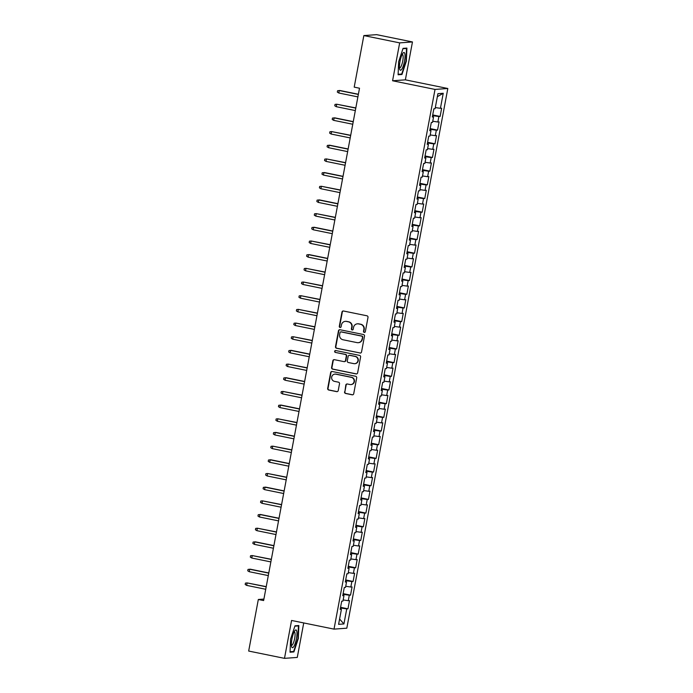 <?xml version="1.0" encoding="UTF-8"?>
<svg xmlns="http://www.w3.org/2000/svg" width="693" height="693" viewBox="0 0 693 693"><rect width="100%" height="100%" fill="white"/><g stroke="black" fill="none" stroke-linecap="round" stroke-linejoin="round"><path stroke-width="1.04" d="M364.249 332.415A0.962 0.927 -94.1 0 0 365.332 331.661L368 317.403A1.369 1.325 -94.1 0 0 366.952 315.791L343.52 311.01A1.369 1.325 -94.1 0 0 341.97 312.093L339.293 326.351A0.962 0.927 -94.1 0 0 340.28 327.494A0.962 0.927 -94.1 0 0 341.121 326.724L341.467 324.878A4.383 4.245 -94.1 0 1 346.431 321.431L348.388 321.829A4.383 4.245 -94.1 0 1 351.749 326.975L351.403 328.82A0.962 0.927 -94.1 0 0 352.382 329.963A0.962 0.927 -94.1 0 0 353.231 329.192L353.569 327.347A4.383 4.245 -94.1 0 1 358.541 323.9L360.499 324.298A4.383 4.245 -94.1 0 1 363.86 329.444L363.513 331.289A0.962 0.927 -94.1 0 0 364.249 332.415M357.423 323.83L357.77 323.804A4.383 4.245 -94.1 0 1 358.887 323.882L360.845 324.272A4.383 4.245 -94.1 0 1 364.206 329.418L363.86 331.271A0.962 0.927 -94.1 0 0 364.665 332.406M343.338 310.992A1.369 1.325 -94.1 0 0 342.307 312.067L339.639 326.334A0.962 0.927 -94.1 0 0 340.445 327.468M345.313 321.361L345.66 321.335A4.383 4.245 -94.1 0 1 346.777 321.405L348.735 321.803A4.383 4.245 -94.1 0 1 352.096 326.949L351.749 328.803A0.962 0.927 -94.1 0 0 352.555 329.937M344.542 391.848A1.369 1.325 -94.1 0 0 345.59 393.459L352.165 394.802A1.369 1.325 -94.1 0 0 353.725 393.719L356.687 377.884A1.369 1.325 -94.1 0 0 355.639 376.273L332.198 371.491A1.369 1.325 -94.1 0 0 330.648 372.574L327.685 388.409A1.369 1.325 -94.1 0 0 328.733 390.02L336.677 391.64A1.369 1.325 -94.1 0 0 338.227 390.566L339.501 383.783A1.369 1.325 -94.1 0 0 338.444 382.172L334.511 381.375A3.664 3.543 -94.1 0 1 334.918 374.125A3.664 3.543 -94.1 0 1 335.854 374.185L351.282 377.339A3.664 3.543 -94.1 0 1 350.875 384.58A3.664 3.543 -94.1 0 1 349.939 384.52L347.366 383.991A1.369 1.325 -94.1 0 0 345.807 385.074L344.889 391.822A1.369 1.325 -94.1 0 0 345.937 393.433L352.512 394.776A1.369 1.325 -94.1 0 0 352.694 394.793M263.626 600.562L359.511 88.219L354.201 87.136L363.851 35.577L399.67 42.879L392.576 80.769L435.022 89.423L334.017 629.123L291.571 620.46L284.485 658.35L248.674 651.048L258.324 599.488L263.626 600.562M359.979 353.049A1.369 1.325 -94.1 0 0 361.538 351.966L364.501 336.131A1.369 1.325 -94.1 0 0 363.453 334.52L340.012 329.738A1.369 1.325 -94.1 0 0 338.461 330.821L335.499 346.656A1.369 1.325 -94.1 0 0 336.547 348.267L360.325 353.023A1.369 1.325 -94.1 0 0 360.507 353.049M360.594 357.008L357.631 372.843A1.369 1.325 -94.1 0 1 356.072 373.925L332.64 369.144A1.369 1.325 -94.1 0 1 331.592 367.533L332.857 360.758A1.369 1.325 -94.1 0 1 334.407 359.676L343.919 361.616A1.369 1.325 -94.1 0 0 345.469 360.542L346.309 356.046A1.369 1.325 -94.1 0 0 345.261 354.435L335.369 352.416A0.962 0.927 -94.1 0 1 335.473 350.519A0.962 0.927 -94.1 0 1 335.715 350.537L359.546 355.396A1.369 1.325 -94.1 0 1 360.594 357.008M435.022 89.423L447.817 88.496L346.812 628.196L334.017 629.123M432.718 114.934L440.116 116.441L441.649 108.229L440.419 108.325L443.234 93.278L437.915 93.668L435.091 108.706L433.87 108.801L432.328 117.004L433.558 116.918L432.536 122.384L431.306 122.47L429.773 130.682L431.003 130.596L429.981 136.062L428.75 136.149L427.209 144.361L428.439 144.265L427.416 149.74L426.186 149.827L424.653 158.039L425.883 157.943L424.861 163.418L423.631 163.505L422.098 171.708L423.319 171.621L422.297 177.096L421.067 177.183L419.534 185.386L420.764 185.3L419.741 190.774L418.511 190.861L416.978 199.064L418.2 198.978L417.177 204.444L415.947 204.539L414.414 212.742L415.644 212.656L414.622 218.122L413.392 218.217L411.859 226.42L413.08 226.334L412.058 231.8L410.828 231.895L409.294 240.099L410.525 240.012L409.502 245.478L408.272 245.565L406.739 253.777L407.96 253.681L406.938 259.156L405.708 259.243L404.175 267.455L405.405 267.359L404.383 272.834L403.153 272.921L401.619 281.133L402.841 281.037L401.819 286.512L400.589 286.599L399.055 294.802L400.285 294.716L399.263 300.19L398.033 300.277L396.5 308.48L397.721 308.394L396.699 313.868L395.478 313.955L393.936 322.158L395.166 322.072L394.144 327.538L392.914 327.633L391.38 335.836L392.61 335.75L391.58 341.216L390.358 341.311L388.816 349.515L390.046 349.428L389.024 354.894L387.794 354.989L386.261 363.193L387.491 363.106L386.46 368.572L385.239 368.659L383.697 376.871L384.927 376.775L383.905 382.25L382.675 382.337L381.141 390.549L382.371 390.454L381.341 395.928L380.119 396.015L378.577 404.227L379.807 404.132L378.785 409.606L377.555 409.693L376.022 417.896L377.252 417.81L376.221 423.284L375 423.371L373.458 431.574L374.688 431.488L373.666 436.962L372.436 437.049L370.902 445.252L372.132 445.166L371.101 450.632L369.88 450.727L368.338 458.931L369.568 458.844L368.546 464.31L367.316 464.405L365.783 472.609L367.013 472.522L365.991 477.988L364.761 478.083L363.219 486.287L364.449 486.2L363.427 491.666L362.196 491.753L360.663 499.965L361.893 499.87L360.871 505.344L359.641 505.431L358.108 513.643L359.329 513.548L358.307 519.022L357.077 519.109L355.544 527.321L356.774 527.226L355.752 532.7L354.521 532.787L352.988 540.99L354.21 540.904L353.187 546.379L351.957 546.465L350.424 554.669L351.654 554.582L350.632 560.057L349.402 560.143L347.869 568.347L349.09 568.26L348.068 573.726L346.838 573.821L345.305 582.025L346.535 581.938L345.512 587.404L344.282 587.499L342.749 595.703L343.971 595.616L342.948 601.082L341.718 601.178L340.185 609.381L341.415 609.294L340.272 608.948M440.116 116.441L438.886 116.528L437.863 122.003L432.753 121.249M430.162 128.612L437.552 130.119L439.093 121.907L437.863 122.003M437.552 130.119L436.33 130.206L435.299 135.681L430.188 134.927M427.598 142.29L434.996 143.797L436.529 135.585L435.299 135.681M434.996 143.797L433.766 143.884L432.744 149.35L427.633 148.605M425.043 155.96L432.432 157.467L433.974 149.264L432.744 149.35M432.432 157.467L431.211 157.562L430.18 163.028L425.069 162.283M422.479 169.638L429.877 171.145L431.41 162.942L430.18 163.028M429.877 171.145L428.646 171.24L427.624 176.706L422.513 175.961M419.923 183.316L427.312 184.823L428.854 176.62L427.624 176.706M427.312 184.823L426.091 184.918L425.06 190.384L419.949 189.631M417.359 196.994L424.757 198.501L426.29 190.298L425.06 190.384M424.757 198.501L423.527 198.588L422.505 204.063L417.394 203.309M414.804 210.672L422.193 212.179L423.735 203.976L422.505 204.063M422.193 212.179L420.972 212.266L419.949 217.741L414.83 216.987M412.24 224.35L419.637 225.857L421.171 217.654L419.949 217.741M419.637 225.857L418.407 225.944L417.385 231.419L412.274 230.665M409.684 238.028L417.073 239.535L418.615 231.323L417.385 231.419M417.073 239.535L415.852 239.622L414.83 245.097L409.71 244.343M407.12 251.706L414.518 253.214L416.051 245.001L414.83 245.097M414.518 253.214L413.288 253.3L412.266 258.775L407.155 258.021M404.565 265.376L411.963 266.892L413.496 258.68L412.266 258.775M411.963 266.892L410.732 266.978L409.71 272.444L404.591 271.699M402.001 279.054L409.398 280.561L410.932 272.358L409.71 272.444M409.398 280.561L408.168 280.656L407.146 286.122L402.035 285.377M399.445 292.732L406.843 294.239L408.376 286.036L407.146 286.122M406.843 294.239L405.613 294.334L404.591 299.8L399.471 299.055M396.881 306.41L404.279 307.917L405.812 299.714L404.591 299.8M404.279 307.917L403.049 308.004L402.027 313.479L396.916 312.725M394.326 320.088L401.723 321.595L403.257 313.392L402.027 313.479M401.723 321.595L400.493 321.682L399.471 327.157L394.352 326.403M391.77 333.766L399.159 335.273L400.693 327.07L399.471 327.157M399.159 335.273L397.929 335.36L396.907 340.835L391.796 340.081M389.206 347.444L396.604 348.951L398.137 340.748L396.907 340.835M396.604 348.951L395.374 349.038L394.352 354.513L389.232 353.759M386.651 361.122L394.04 362.63L395.573 354.418L394.352 354.513M394.04 362.63L392.81 362.716L391.788 368.191L386.677 367.437M384.087 374.8L391.484 376.308L393.018 368.096L391.788 368.191M391.484 376.308L390.254 376.394L389.232 381.86L384.113 381.115M381.531 388.47L388.92 389.986L390.454 381.774L389.232 381.86M388.92 389.986L387.69 390.072L386.668 395.538L381.557 394.793M378.967 402.148L386.365 403.655L387.898 395.452L386.668 395.538M386.365 403.655L385.135 403.75L384.113 409.216L378.993 408.472M376.412 415.826L383.801 417.333L385.343 409.13L384.113 409.216M383.801 417.333L382.579 417.429L381.548 422.895L376.438 422.15M373.848 429.504L381.245 431.011L382.779 422.808L381.548 422.895M381.245 431.011L380.015 431.098L378.993 436.573L373.873 435.819M371.292 443.182L378.681 444.689L380.223 436.486L378.993 436.573M378.681 444.689L377.46 444.776L376.429 450.251L371.318 449.497M368.728 456.86L376.126 458.368L377.659 450.164L376.429 450.251M376.126 458.368L374.896 458.454L373.873 463.929L368.763 463.175M366.173 470.538L373.562 472.046L375.104 463.842L373.873 463.929M373.562 472.046L372.34 472.132L371.309 477.607L366.199 476.853M363.608 484.216L371.006 485.724L372.539 477.512L371.309 477.607M371.006 485.724L369.776 485.81L368.754 491.285L363.643 490.531M361.053 497.895L368.442 499.402L369.984 491.19L368.754 491.285M368.442 499.402L367.221 499.488L366.19 504.954L361.079 504.209M358.489 511.564L365.887 513.08L367.42 504.868L366.19 504.954M365.887 513.08L364.657 513.166L363.634 518.633L358.524 517.888M355.933 525.242L363.323 526.749L364.864 518.546L363.634 518.633M363.323 526.749L362.101 526.845L361.07 532.311L355.959 531.566M353.369 538.92L360.767 540.427L362.3 532.224L361.07 532.311M360.767 540.427L359.537 540.523L358.515 545.989L353.404 545.244M350.814 552.598L358.203 554.105L359.745 545.902L358.515 545.989M358.203 554.105L356.982 554.192L355.951 559.667L350.84 558.913M348.25 566.276L355.648 567.784L357.181 559.58L355.951 559.667M355.648 567.784L354.418 567.87L353.395 573.345L348.284 572.591M345.694 579.954L353.084 581.462L354.625 573.258L353.395 573.345M353.084 581.462L351.862 581.548L350.84 587.023L345.72 586.269M343.13 593.632L350.528 595.14L352.061 586.936L350.84 587.023M350.528 595.14L349.298 595.226L348.276 600.701L343.165 599.947M340.575 607.311L347.973 608.818L349.506 600.606L348.276 600.701M347.973 608.818L346.743 608.904L343.927 623.951L338.6 624.332L341.415 609.294M343.971 595.616L342.827 595.27M346.743 608.904L340.445 607.978M343.927 623.951L339.596 619.014M346.535 581.938L345.383 581.592M349.298 595.226L343.009 594.308M349.09 568.26L347.947 567.913M351.862 581.548L345.564 580.63M351.654 554.582L350.502 554.235M354.418 567.87L348.129 566.952M354.21 540.904L353.066 540.557M356.982 554.192L350.684 553.274M356.774 527.226L355.622 526.879M359.537 540.523L353.248 539.596M359.329 513.548L358.186 513.201M362.101 526.845L355.804 525.918M361.893 499.87L360.741 499.532M364.657 513.166L358.368 512.24M364.449 486.2L363.305 485.854M367.221 499.488L360.923 498.562M367.013 472.522L365.861 472.176M369.776 485.81L363.487 484.883M369.568 458.844L368.425 458.497M372.34 472.132L366.043 471.214M372.132 445.166L370.98 444.819M374.896 458.454L368.607 457.536M374.688 431.488L373.544 431.141M377.46 444.776L371.162 443.858M377.252 417.81L376.1 417.463M380.015 431.098L373.726 430.18M379.807 404.132L378.664 403.785M382.579 417.429L376.282 416.502M382.371 390.454L381.219 390.107M385.135 403.75L378.846 402.824M384.927 376.775L383.783 376.438M387.69 390.072L381.401 389.145M387.491 363.106L386.339 362.76M390.254 376.394L383.965 375.467M390.046 349.428L388.903 349.081M392.81 362.716L386.521 361.789M392.61 335.75L391.458 335.403M395.374 349.038L389.076 348.12M395.166 322.072L394.022 321.725M397.929 335.36L391.64 334.442M397.721 308.394L396.578 308.047M400.493 321.682L394.196 320.764M400.285 294.716L399.142 294.369M403.049 308.004L396.76 307.086M402.841 281.037L401.697 280.691M405.613 294.334L399.315 293.408M405.405 267.359L404.262 267.013M408.168 280.656L401.879 279.729M407.96 253.681L406.817 253.343M410.732 266.978L404.435 266.051M410.525 240.012L409.381 239.665M413.288 253.3L406.999 252.373M413.08 226.334L411.937 225.987M415.852 239.622L409.554 238.695M415.644 212.656L414.492 212.309M418.407 225.944L412.118 225.026M418.2 198.978L417.056 198.631M420.972 212.266L414.674 211.348M420.764 185.3L419.611 184.953M423.527 198.588L417.238 197.67M423.319 171.621L422.176 171.275M426.091 184.918L419.793 183.992M425.883 157.943L424.731 157.597M428.646 171.24L422.358 170.313M428.439 144.265L427.295 143.919M431.211 157.562L424.913 156.635M431.003 130.596L429.851 130.249M433.766 143.884L427.477 142.957M433.558 116.918L432.415 116.571M436.33 130.206L430.032 129.279M438.886 116.528L432.597 115.601M263.903 599.081L258.324 599.488M284.485 658.35L297.28 657.423L303.733 622.946M392.576 80.769L405.37 79.842L412.465 41.952L399.67 42.879M412.465 41.952L376.654 34.65L363.851 35.577M405.37 79.842L447.817 88.496M443.234 93.278L437.344 96.708M440.419 108.325L435.308 107.571M401.966 74.489L406.358 61.149L406.904 48.086L403.049 48.371L398.657 61.703L398.111 74.766L401.966 74.489L400.233 74.134M298.839 625.536L294.984 625.814L290.584 639.154L290.046 652.217L293.901 651.931L298.293 638.6L298.839 625.536M339.839 329.721A1.369 1.325 -94.1 0 0 338.808 330.795L335.845 346.639A1.369 1.325 -94.1 0 0 336.893 348.241L360.325 353.023M362.396 337.231A0.962 0.927 -94.1 0 0 361.668 336.105L341.095 331.912A0.962 0.927 -94.1 0 0 340.003 332.666L339.639 334.615A4.383 4.245 -94.1 0 0 343.009 339.761L357.068 342.628A4.383 4.245 -94.1 0 0 362.032 339.18L362.742 337.205A0.962 0.927 -94.1 0 0 362.015 336.079L361.668 336.105M340.852 331.895L341.199 331.869A0.962 0.927 -94.1 0 1 341.441 331.886L362.015 336.079M358.186 342.697L358.532 342.671A4.383 4.245 -94.1 0 0 362.378 339.154L362.032 339.18M362.742 337.205L362.378 339.154M334.234 359.658A1.369 1.325 -94.1 0 0 333.203 360.732L331.938 367.507A1.369 1.325 -94.1 0 0 332.986 369.118L356.419 373.899A1.369 1.325 -94.1 0 0 356.6 373.917M344.265 361.642L344.612 361.616A1.369 1.325 -94.1 0 0 345.816 360.516L346.656 356.02A1.369 1.325 -94.1 0 0 345.608 354.409L335.369 352.416M335.646 350.528A0.962 0.927 -94.1 0 0 335.707 352.39M353.776 363.626A3.664 3.543 -94.1 0 0 357.986 360.265A3.664 3.543 -94.1 0 0 355.119 356.445L349.688 355.336A1.369 1.325 -94.1 0 0 348.129 356.419L347.288 360.914A1.369 1.325 -94.1 0 0 348.345 362.517L353.776 363.626M354.712 363.686L355.059 363.66A3.664 3.543 -94.1 0 0 355.466 356.419L355.119 356.445M349.333 355.318L349.679 355.292A1.369 1.325 -94.1 0 1 350.034 355.31L355.466 356.419M347.184 383.974A1.369 1.325 -94.1 0 0 346.154 385.048L344.889 391.822M350.875 384.58L351.221 384.554A3.664 3.543 -94.1 0 0 351.628 377.313L351.282 377.339M334.918 374.125L335.265 374.107A3.664 3.543 -94.1 0 1 336.2 374.168L351.628 377.313M332.025 371.474A1.369 1.325 -94.1 0 0 330.994 372.548L328.032 388.383A1.369 1.325 -94.1 0 0 329.08 389.994L337.023 391.614A1.369 1.325 -94.1 0 0 337.196 391.64M292.169 651.585L293.901 651.931M358.376 94.265L339.899 90.497L339.275 90.54L338.808 93.009L357.883 96.899M338.808 93.009L337.326 92.1L337.586 90.731L339.275 90.54L358.35 94.43M355.821 107.943L336.711 104.219L336.252 106.687L355.327 110.577M336.252 106.687L334.771 105.778L335.022 104.409L336.711 104.219L355.786 108.108M353.257 121.621L334.78 117.853L334.156 117.897L333.688 120.357L352.772 124.246M333.688 120.357L332.207 119.447L332.467 118.087L334.156 117.897L353.231 121.786M401.923 68.988A9.061 2.174 101.5 0 0 404.989 57.363A9.061 2.174 101.5 0 0 402.962 53.162A9.061 2.174 101.5 0 0 402.555 53.759A9.061 2.174 101.5 0 0 399.982 61.599A9.061 2.174 101.5 0 0 399.696 69.213A9.061 2.174 101.5 0 0 401.923 68.988M399.471 67.758A6.861 1.646 101.5 0 0 399.662 67.853A6.861 1.646 101.5 0 0 400.797 66.892A6.861 1.646 101.5 0 0 402.979 59.485A6.861 1.646 101.5 0 0 402.408 54.4A6.861 1.646 101.5 0 0 402.2 54.409M402.936 48.709L406.505 48.449L405.977 61.105L401.715 74.03L398.129 74.29M405.301 48.207L406.505 48.449M293.858 646.439A9.061 2.174 101.5 0 0 296.925 634.814A9.061 2.174 101.5 0 0 294.897 630.613A9.061 2.174 101.5 0 0 294.49 631.202A9.061 2.174 101.5 0 0 291.918 639.05A9.061 2.174 101.5 0 0 291.623 646.664A9.061 2.174 101.5 0 0 293.858 646.439M291.406 645.209A6.861 1.646 101.5 0 0 291.597 645.296A6.861 1.646 101.5 0 0 292.723 644.343A6.861 1.646 101.5 0 0 294.906 636.928A6.861 1.646 101.5 0 0 294.334 631.851A6.861 1.646 101.5 0 0 294.127 631.86M294.871 626.16L298.432 625.9L297.912 638.548L293.65 651.472L290.064 651.732M297.236 625.649L298.432 625.9M350.701 135.3L331.592 131.575L331.133 134.035L350.208 137.924M331.133 134.035L329.651 133.125L329.903 131.757L331.592 131.575L350.667 135.464M348.137 148.978L329.66 145.209L329.036 145.253L328.577 147.713L347.652 151.602M328.577 147.713L327.087 146.803L327.347 145.435L329.036 145.253L348.111 149.142M345.582 162.656L326.472 158.931L326.013 161.391L345.088 165.28M326.013 161.391L324.532 160.481L324.783 159.113L326.472 158.931L345.547 162.82M343.018 176.334L324.541 172.566L323.917 172.609L323.458 175.069L342.533 178.959M323.458 175.069L321.968 174.16L322.228 172.791L323.917 172.609L342.992 176.498M340.462 190.012L321.353 186.287L320.894 188.747L339.968 192.637M320.894 188.747L319.412 187.838L319.664 186.469L321.353 186.287L340.428 190.177M337.898 203.681L319.421 199.913L318.797 199.965L318.338 202.425L337.413 206.315M318.338 202.425L316.848 201.516L317.108 200.147L318.797 199.965L337.872 203.855M335.343 217.359L316.233 213.635L315.774 216.103L334.849 219.993M315.774 216.103L314.293 215.194L314.544 213.825L316.233 213.635L335.308 217.524M332.779 231.038L314.301 227.269L313.678 227.313L313.219 229.773L332.293 233.671M313.219 229.773L311.729 228.872L311.989 227.503L313.678 227.313L332.753 231.202M330.223 244.716L311.114 240.991L310.655 243.451L329.729 247.34M310.655 243.451L309.173 242.541L309.424 241.181L311.114 240.991L330.189 244.88M327.659 258.394L309.182 254.626L308.558 254.669L308.099 257.129L327.174 261.018M308.099 257.129L306.609 256.219L306.869 254.851L308.558 254.669L327.633 258.558M325.104 272.072L305.994 268.347L305.535 270.807L324.61 274.697M305.535 270.807L304.054 269.898L304.305 268.529L305.994 268.347L325.069 272.236M322.548 285.75L303.439 282.025L302.98 284.485L322.054 288.375M302.98 284.485L301.49 283.576L301.75 282.207L303.439 282.025L322.514 285.914M319.984 299.428L300.875 295.703L300.416 298.163L319.49 302.053M300.416 298.163L298.934 297.254L299.194 295.885L300.875 295.703L319.949 299.593M317.429 313.106L298.319 309.381L297.86 311.841L316.935 315.731M297.86 311.841L296.37 310.932L296.63 309.563L298.319 309.381L317.394 313.271M314.865 326.775L295.755 323.059L295.296 325.519L314.371 329.409M295.296 325.519L293.815 324.61L294.075 323.241L295.755 323.059L314.839 326.949M312.309 340.454L293.2 336.729L292.741 339.198L311.815 343.087M292.741 339.198L291.259 338.288L291.51 336.919L293.2 336.729L312.274 340.618M309.745 354.132L291.259 350.363L290.644 350.407L290.176 352.867L309.251 356.765M290.176 352.867L288.695 351.966L288.955 350.597L290.644 350.407L309.719 354.296M307.19 367.81L288.08 364.085L287.621 366.545L306.696 370.434M287.621 366.545L286.14 365.635L286.391 364.275L288.08 364.085L307.155 367.974M304.625 381.488L286.14 377.72L285.525 377.763L285.057 380.223L304.132 384.113M285.057 380.223L283.576 379.314L283.835 377.945L285.525 377.763L304.599 381.652M302.07 395.166L282.961 391.441L282.501 393.901L301.576 397.791M282.501 393.901L281.02 392.992L281.271 391.623L282.961 391.441L302.035 395.331M299.506 408.844L281.02 405.076L280.405 405.119L279.937 407.579L299.012 411.469M279.937 407.579L278.456 406.67L278.716 405.301L280.405 405.119L299.48 409.009M296.95 422.522L277.841 418.797L277.382 421.257L296.457 425.147M277.382 421.257L275.901 420.348L276.152 418.979L277.841 418.797L296.916 422.687M294.386 436.2L275.901 432.423L275.286 432.475L274.818 434.935L293.893 438.825M274.818 434.935L273.337 434.026L273.596 432.657L275.286 432.475L294.36 436.365M291.831 449.87L272.721 446.153L272.262 448.614L291.337 452.503M272.262 448.614L270.781 447.704L271.032 446.335L272.721 446.153L291.796 450.043M289.267 463.548L270.79 459.78L270.166 459.823L269.698 462.292L288.782 466.181M269.698 462.292L268.217 461.382L268.477 460.013L270.166 459.823L289.241 463.712M286.711 477.226L267.602 473.501L267.143 475.961L286.218 479.859M267.143 475.961L265.662 475.06L265.913 473.691L267.602 473.501L286.677 477.39M284.147 490.904L265.67 487.136L265.047 487.179L264.587 489.639L283.662 493.529M264.587 489.639L263.097 488.73L263.357 487.37L265.047 487.179L284.121 491.068M281.592 504.582L262.482 500.857L262.023 503.317L281.098 507.207M262.023 503.317L260.542 502.408L260.793 501.039L262.482 500.857L281.557 504.747M279.028 518.26L260.551 514.492L259.927 514.535L259.468 516.995L278.543 520.885M259.468 516.995L257.978 516.086L258.238 514.717L259.927 514.535L279.002 518.425M276.472 531.938L257.363 528.213L256.904 530.673L275.979 534.563M256.904 530.673L255.422 529.764L255.674 528.395L257.363 528.213L276.438 532.103M273.908 545.616L255.431 541.848L254.807 541.891L254.348 544.351L273.423 548.241M254.348 544.351L252.858 543.442L253.118 542.073L254.807 541.891L273.882 545.781M271.353 559.294L252.243 555.569L251.784 558.03L270.859 561.919M251.784 558.03L250.303 557.12L250.554 555.751L252.243 555.569L271.318 559.459M268.789 572.964L250.312 569.196L249.688 569.239L249.229 571.708L268.304 575.597M249.229 571.708L247.739 570.798L247.999 569.429L249.688 569.239L268.763 573.137M266.233 586.642L247.124 582.917L246.665 585.386L265.74 589.275M246.665 585.386L245.183 584.476L245.435 583.108L247.124 582.917L266.199 586.806"/></g></svg>
